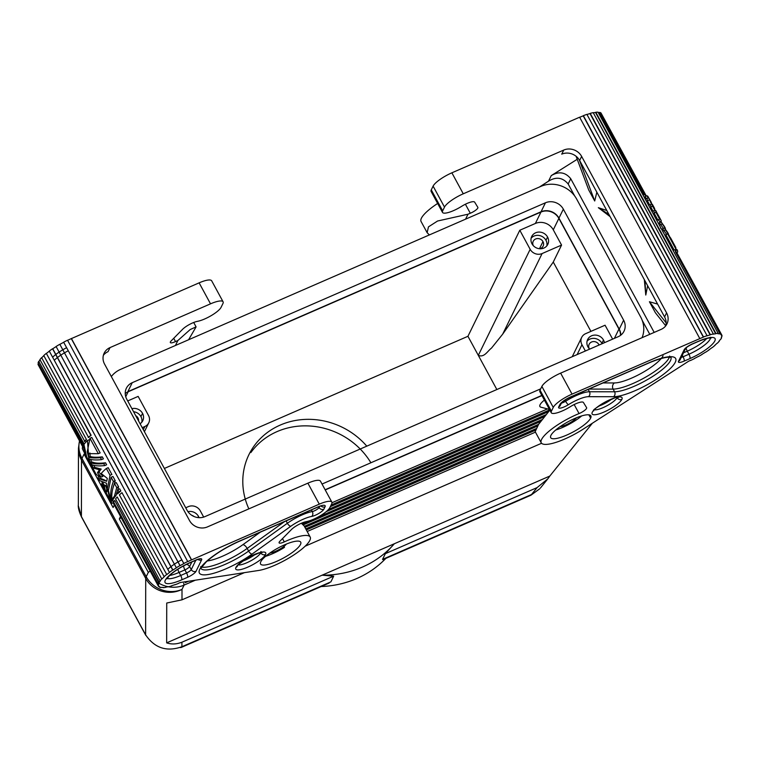 <?xml version="1.0" encoding="UTF-8"?>
<svg xmlns="http://www.w3.org/2000/svg" width="760" height="760" viewBox="0 0 760 760"><rect width="100%" height="100%" fill="white"/><g stroke="black" fill="none" stroke-linecap="round" stroke-linejoin="round"><path stroke-width="1.14" d="M149.511 569.924L120.507 516.505L119.311 518.947L148.314 572.365L146.205 576.678L81.985 458.403L84.094 454.09L113.097 507.509L114.294 505.058L113.611 503.794M102.572 483.474L101.973 482.372M180.139 647.463A11.21 3.581 -113.5 0 0 181.203 647.463A11.21 3.581 -113.5 0 0 181.906 646.731C166.744 652.089 154.65 648.128 145.625 634.856A11.21 2.793 151.5 0 0 145.711 635.236A11.21 2.793 151.5 0 0 146.005 635.531M181.916 642.228L333.678 576.156L330.885 581.865L181.906 646.731L181.916 642.228C176.586 644.29 171.494 644.499 166.659 642.865L166.734 603.031L181.991 599.82L182.001 589.399A26.894 25.811 -179.9 0 1 145.72 578.436L145.625 634.856L81.405 516.582L78.385 505.856M325.233 489.943L541.956 395.589M325.128 489.753L541.861 395.399M125.229 393.556A13.452 12.293 -153.9 0 1 128.155 391.761L540.968 212.04A13.452 12.293 -153.9 0 1 558.866 218.395L618.944 329.051A13.452 12.293 -153.9 0 1 620.492 335.388M142.215 427.652L144.865 426.502A8.968 8.199 -153.9 0 0 148.998 422.294A8.968 8.199 -153.9 0 0 148.504 415.473L138.149 396.397L127.718 400.938M590.909 331.379L553.27 262.048L502.683 334.153L542.098 253.555L561.564 245.081L553.28 229.824A13.452 12.293 26.1 0 0 535.382 223.459L519.802 230.242L467.941 336.291L164.369 468.454M131.917 408.671A8.968 8.199 -153.9 0 1 142.538 413.354A8.968 8.199 -153.9 0 1 142.814 420.66A8.968 8.199 -153.9 0 1 140.096 423.738M141.806 422.218A8.968 8.199 26.1 0 0 140.942 416.623A8.968 8.199 26.1 0 0 133.57 411.72M138.548 420.897A5.51 5.035 26.1 0 0 137.95 417.924A5.51 5.035 26.1 0 0 135.707 415.663M553.27 262.048L561.564 245.081M577.125 354.578L581.951 344.707A8.968 8.199 -153.9 0 1 581.466 337.887A8.968 8.199 -153.9 0 1 585.599 333.688L605.074 325.213L612.626 339.122M581.951 344.707L585.371 350.997M589.684 349.115A8.968 8.199 -153.9 0 1 587.917 346.826A8.968 8.199 -153.9 0 1 587.679 339.454A8.968 8.199 -153.9 0 1 595.431 335.094A8.968 8.199 -153.9 0 1 603.497 340.043A8.968 8.199 -153.9 0 1 604.418 342.703M602.1 343.71A8.968 8.199 26.1 0 0 601.901 343.311A8.968 8.199 26.1 0 0 587.062 341.231M598.605 345.23L598.899 344.613A5.51 5.035 26.1 0 0 593.959 341.572A5.51 5.035 26.1 0 0 589.19 344.223A5.51 5.035 26.1 0 0 589.294 348.726M502.683 334.153L491.52 348.07C487.492 351.091 484.272 357.874 478.306 355.366L496.85 389.528M547.494 408.909L331.997 502.731M544.397 400.073A17.48 4.351 151.5 0 0 540.056 404.766A17.48 4.351 151.5 0 0 541.139 407.246M519.802 230.242L530.167 249.318L478.306 355.366L467.941 336.291M542.098 253.555A8.968 8.199 -153.9 0 1 530.167 249.318M531.981 243.808A8.968 8.199 -153.9 0 1 531.744 236.436A8.968 8.199 -153.9 0 1 539.495 232.075A8.968 8.199 -153.9 0 1 547.561 237.025A8.968 8.199 -153.9 0 1 547.836 244.33A8.968 8.199 -153.9 0 1 540.094 248.767A8.968 8.199 -153.9 0 1 531.981 243.808M546.829 245.888A8.968 8.199 26.1 0 0 545.965 240.293A8.968 8.199 26.1 0 0 531.126 238.212M539.543 248.729A5.51 5.035 26.1 0 0 543.181 246.002A5.51 5.035 26.1 0 0 542.963 241.594A5.51 5.035 26.1 0 0 538.023 238.554A5.51 5.035 26.1 0 0 533.254 241.205A5.51 5.035 26.1 0 0 533.358 245.708M203.68 517.085L200.298 510.862A8.968 8.199 -153.9 0 0 188.366 506.625L185.725 507.775M187.948 511.67A8.968 8.199 -153.9 0 1 198.474 516.372A8.968 8.199 -153.9 0 1 199.053 517.674M194.227 516.6A8.968 8.199 26.1 0 0 191.643 515.232M248.862 508.867A71.725 65.578 -153.9 0 1 248.843 454.822A71.725 65.578 -153.9 0 1 366.785 446.158M370.899 462.764A71.725 65.578 26.1 0 0 250.885 452.551M321.147 586.539A100.861 92.216 26.1 0 0 385.852 558.372M548.473 411.692L330.315 506.673M331.113 505.039L549.423 409.991M544.322 416.708L326.144 511.698M328.662 509.314L545.936 414.722M540.588 421.543L303.354 524.827M302.394 523.963L310.222 520.553M316.758 517.712L542.022 419.634M537.415 426.141L304.931 527.355M304.37 526.319L538.602 424.337M119.311 518.947L121.135 517.655M535.258 430.284L306.337 529.948M188.157 581.4L185.307 582.644L185.734 581.78M305.776 528.913L535.933 428.716M155.8 581.115A26.894 24.586 26.1 0 0 184.11 585.086L195.035 580.336M307.183 531.506L535.439 432.136M181.991 599.82L244.33 572.679M305.149 546.202L541.567 443.27M333.678 576.156L322.116 575.187L166.659 642.865M592.363 423.244L549.803 476.064L322.116 575.187A100.861 92.216 -153.9 0 0 394.345 543.742L385.339 553.669L382.546 559.379L531.525 494.522A11.21 3.581 66.5 0 1 530.822 495.254L382.926 559.645M549.803 476.064L547.789 478.876L537.101 487.597L385.339 553.669M537.101 487.597L531.525 494.522M145.72 635.236L81.491 516.952A11.21 2.793 -28.5 0 1 81.405 516.582L81.501 460.151A26.894 25.811 -179.9 0 1 78.48 449.359M560.082 426.673A10.754 2.679 151.5 0 0 568.945 423.396A10.754 2.679 151.5 0 0 576.526 417.743M269.942 552.986A10.754 2.679 151.5 0 0 278.815 549.717A10.754 2.679 151.5 0 0 286.387 544.056M132.25 382.679L545.442 202.787A13.452 12.293 -153.9 0 1 563.341 209.152L623.628 320.188A13.452 12.293 -153.9 0 1 624.026 331.189A13.452 12.293 -153.9 0 1 618.165 336.718L204.962 516.61A13.452 12.293 -153.9 0 1 187.064 510.245L126.777 399.219A13.452 12.293 -153.9 0 1 126.388 388.208A13.452 12.293 -153.9 0 1 132.25 382.679L127.861 391.656L541.053 211.764A13.452 12.293 -153.9 0 1 558.952 218.12L619.239 329.156A13.452 12.293 -153.9 0 1 620.797 335.151M322.031 484.044L540.692 388.844M111.321 376.551A26.894 24.586 -153.9 0 1 120.659 369.331L540.873 186.38A26.894 24.586 26.1 0 1 576.669 199.101L640.68 317.005A26.894 24.586 -153.9 0 1 642.153 337.469M320.511 481.27A17.927 4.465 151.5 0 0 307.885 483.17L207.413 526.917A13.452 12.293 -153.9 0 1 189.516 520.553L104.576 364.116A13.452 12.293 26.1 0 1 104.519 352.478A13.452 12.293 26.1 0 1 110.038 347.586L210.52 303.838A17.927 4.465 -28.5 0 1 222.975 301.644A17.927 4.465 -28.5 0 1 222.908 303.582L221.075 307.334A15.694 3.905 -28.5 0 1 211.717 315.324A15.694 3.905 -28.5 0 1 198.018 321.224L197.144 321.404A10.754 2.679 -28.5 0 0 182.552 329.346L171.171 340.898A6.726 1.672 151.5 0 0 170.306 342.466A6.726 1.672 151.5 0 0 175.522 341.582A33.62 8.37 -28.5 0 1 177.859 340.527L175.446 345.477M282.501 538.612L284.287 541.899A6.726 1.672 151.5 0 1 279.072 542.783A6.726 1.672 151.5 0 1 279.937 541.215L291.317 529.663A10.754 2.679 -28.5 0 1 305.9 521.721L306.784 521.54A15.694 3.905 -28.5 0 0 320.483 515.641A15.694 3.905 -28.5 0 0 329.83 507.651L331.664 503.899A17.927 4.465 151.5 0 0 331.844 502.132A17.927 4.465 151.5 0 0 319.285 504.156L191.463 559.93A30.932 7.695 151.5 0 0 187.673 561.668L187.701 561.535A31.378 7.809 151.5 0 0 183.815 563.483L183.844 563.597A30.932 7.695 151.5 0 0 180.063 565.668L59.812 344.28A31.378 7.809 151.5 0 0 56.088 346.493L176.386 567.843A30.932 7.695 151.5 0 0 172.9 570.086L172.719 570.067A31.378 7.809 151.5 0 0 169.442 572.365L49.276 351.063A31.378 7.809 151.5 0 1 52.554 348.764L172.719 570.067M270.674 552.89A13.899 3.458 -28.5 0 1 269.543 553.27M284.287 541.899A33.62 8.37 -28.5 0 1 309.871 536.598A33.62 8.37 -28.5 0 1 294.158 554.733A33.62 8.37 -28.5 0 1 258.675 570.456L180.32 582.511M111.701 376.067L111.112 376.162M174.762 584.716L174.828 584.829A31.378 7.809 151.5 0 0 178.486 583.414L178.59 583.233A30.932 7.695 151.5 0 0 180.452 582.445L180.376 582.606M38.38 363.394A30.932 7.695 151.5 0 0 38.399 363.964L38 364.163A31.378 7.809 151.5 0 0 38.228 364.857L82.736 446.842M38.75 361.351A31.378 7.809 151.5 0 0 38.104 362.881L83.011 444.676A30.932 7.695 151.5 0 1 83.647 443.166L38.75 361.351L83.267 443.327A31.378 7.809 151.5 0 0 82.621 444.866M40.033 359.793A30.932 7.695 151.5 0 0 39.14 361.19M41.6 357.647A31.378 7.809 151.5 0 0 39.928 359.594L84.806 441.436A30.932 7.695 151.5 0 1 86.46 439.517L41.6 357.647L86.46 439.517M43.824 355.69A30.932 7.695 151.5 0 0 41.942 357.533M90.839 435.318L46.322 353.343A31.378 7.809 151.5 0 0 43.747 355.547L88.578 437.447A30.932 7.695 151.5 0 1 91.114 435.271L90.839 435.318A31.378 7.809 151.5 0 0 88.255 437.522M46.322 353.343L91.114 435.271M49.343 351.177A30.932 7.695 151.5 0 0 46.607 353.295M56.145 346.588A30.932 7.695 151.5 0 0 52.744 348.783L52.554 348.764M183.844 563.597L63.688 342.294A30.932 7.695 151.5 0 0 59.897 344.365M63.688 342.294L183.815 563.483M187.701 561.535L67.535 340.233A31.378 7.809 151.5 0 0 63.66 342.18M210.52 303.838L199.12 282.853L71.307 338.627A30.932 7.695 151.5 0 0 67.611 340.319M199.12 282.853A17.927 4.465 -28.5 0 1 211.689 280.82L223.089 301.815M188.594 339.748L196.08 326.895L190.237 329.517L177.859 340.527M110.038 347.586L108.043 351.671A13.452 12.293 26.1 0 0 103.388 355.272M71.383 338.466L191.548 559.769M159.163 586.444L159.562 587.176A31.378 7.809 151.5 0 0 161.044 587.575L161.395 587.337A30.932 7.695 151.5 0 0 163.333 587.413L163.001 587.651A31.378 7.809 151.5 0 0 165.414 587.404L165.708 587.176A30.932 7.695 151.5 0 0 168.482 586.625L168.226 586.843A31.378 7.809 151.5 0 0 171.389 585.979L171.599 585.77A30.932 7.695 151.5 0 0 174.99 584.63L174.828 584.829M161.756 578.949L117.249 496.973L161.756 578.949A31.378 7.809 151.5 0 0 160.084 580.896L160.455 580.754A30.932 7.695 151.5 0 0 159.296 582.492L114.788 500.507L158.906 582.654A31.378 7.809 151.5 0 0 158.261 584.183L158.659 584.003A30.932 7.695 151.5 0 0 158.555 585.267L114.047 503.291L158.156 585.466A31.378 7.809 151.5 0 0 158.384 586.159A31.378 7.809 151.5 0 0 158.593 586.473L158.982 586.255A30.932 7.695 151.5 0 0 159.932 586.948L159.562 587.176M113.648 503.49A31.378 7.809 151.5 0 0 113.867 504.184L158.384 586.159M158.261 584.183L113.753 502.208A31.378 7.809 151.5 0 1 114.399 500.678M162.108 578.835A30.932 7.695 151.5 0 1 164.217 576.774L119.396 494.874A31.378 7.809 151.5 0 1 121.97 492.67L166.763 574.598A30.932 7.695 151.5 0 1 169.67 572.356L169.442 572.365M38.399 363.964L82.906 445.94A30.932 7.695 151.5 0 0 82.935 446.11M116.299 482.638L118.579 486.818L116.004 495.558A30.932 7.695 151.5 0 0 113.506 499.082L111.948 499.767C111.378 494.646 112.223 489.203 114.465 483.436L116.299 482.638M100.301 478.22L105.45 480.396M110.048 475.285L106.343 468.474L108.177 467.675L111.881 474.487L110.048 475.285L107.35 488.728L110.2 500.222M103.141 483.227L104.111 485.231M103.645 484.32L102.02 485.022L101.441 483.968L105.26 490.884L102.913 485.754L104.49 485.07L105.944 485.744L106.295 487.654M119.653 488.803L120.849 491.007A30.932 7.695 151.5 0 0 117.962 493.544L116.27 494.285L117.819 489.601L119.653 488.803M93.955 465.386L94.572 467.305L101.194 469.101A30.932 7.695 151.5 0 0 99.009 472.235L102.942 476.377L101.374 477.061L96.263 474.572L93.186 468.901L91.01 462.802C93.565 463.913 97.802 464.18 103.702 463.609L105.535 462.811L106.618 464.787L104.785 465.595L103.702 463.609M91.779 437.475L100.159 452.894L98.325 453.691L89.946 438.273L91.779 437.475M89.898 452.969L90.127 456.475C92.777 457.349 96.834 457.472 102.305 456.865L103.388 458.84L101.555 459.638L100.472 457.662L102.305 456.865M90.725 459.43L91.77 462.384M91.01 462.802L92.568 462.118C95.123 463.258 99.446 463.486 105.535 462.811M115.225 480.652L113.392 481.45L111.121 477.27L112.955 476.463L115.225 480.652L112.755 488.775M113.392 481.45C110.637 488.594 109.991 495.149 111.463 501.125L113.04 500.441A30.932 7.695 151.5 0 0 113.221 502.037M114.465 483.436L116.745 487.616L114.389 496.261L116.004 495.558M111.948 499.767A32.727 8.142 -28.5 0 1 114.389 496.261M116.745 487.616L118.579 486.818M98.828 476.453L98.201 476.729L98.391 478.486L106.713 481.298L107.312 478.41L101.213 473.518A32.727 8.142 -28.5 0 1 106.343 468.474M102.913 485.754L104.386 486.428L105.535 491.131L106.789 491.881L106.457 483.208L99.503 480.529M104.813 489.953L105.26 490.884M101.441 483.968L103.028 483.274M104.386 486.428L105.944 485.744M105.535 491.131L106.58 490.675M116.27 494.285A32.727 8.142 -28.5 0 1 119.016 491.806L117.819 489.601M119.016 491.806L120.849 491.007M104.785 465.595C98.876 466.165 94.648 465.899 92.084 464.787L92.977 467.998L94.572 467.305M92.977 467.998L99.588 469.803A32.727 8.142 -28.5 0 0 97.451 472.919L101.374 477.061M101.555 459.638C95.646 460.218 91.418 459.952 88.853 458.84L92.216 466.83M98.325 453.691L88.331 453.653L88.569 457.159C91.2 458.014 95.171 458.185 100.472 457.662M90.164 463.334L87.257 451.791L89.946 438.273M99.588 469.803L101.194 469.101M97.451 472.919L99.009 472.235M88.569 457.159L90.127 456.475M86.649 456.855L83.923 444.495A32.727 8.142 -28.5 0 1 87.447 440.515L89.015 461.215M87.447 440.515L89.148 439.774M111.102 501.894L108.423 490.523L111.121 477.27M113.202 502.806L111.967 503.348A32.727 8.142 -28.5 0 1 111.653 502.92A32.727 8.142 -28.5 0 1 111.463 501.125M83.287 450.661L82.374 448.761A32.727 8.142 -28.5 0 1 82.963 446.072L83.904 445.654M82.963 446.072L86.098 455.781M166.763 574.598L121.97 492.67M166.478 574.645A31.378 7.809 151.5 0 0 163.903 576.85M117.249 496.973A31.378 7.809 151.5 0 0 115.577 498.921L160.084 580.896M38 364.163L82.507 446.148A31.378 7.809 151.5 0 0 82.669 446.709M86.108 439.622A31.378 7.809 151.5 0 0 84.436 441.57M172.9 570.086L52.744 348.783M59.812 344.28L179.977 565.582A31.378 7.809 151.5 0 0 176.254 567.796M265.534 554.524A17.034 4.237 151.5 0 0 253.764 554.771A17.034 4.237 151.5 0 0 235.932 567.416A17.034 4.237 151.5 0 0 247.703 567.169A17.034 4.237 151.5 0 0 265.534 554.524A3.581 3.277 26.1 0 1 260.756 552.833A13.452 3.344 151.5 0 1 250.448 560.984A13.452 3.344 151.5 0 1 238.25 564.917M276.573 561.403A22.866 5.691 -28.5 0 1 260.566 564.024A22.866 5.691 -28.5 0 1 284.715 544.768A22.866 5.691 -28.5 0 1 300.741 542.193A22.866 5.691 -28.5 0 1 276.573 561.403M200.877 568.299L205.989 562.144C214.804 554.125 226.413 546.962 240.825 540.635L241.072 540.389A38.133 9.49 151.5 0 0 199.623 573.42A38.133 9.49 151.5 0 0 252.092 554.068L290.833 526.243A3.581 1.567 -125.7 0 1 287.375 523.269L248.634 551.095A3.581 1.567 54.3 0 0 252.092 554.068M290.833 526.243A18.383 4.569 151.5 0 1 311.695 516.439A8.113 2.023 151.5 0 0 318.858 513.437A8.113 2.023 151.5 0 0 323.865 509.2L325.052 506.787A10.307 2.565 151.5 0 0 317.927 506.929L241.072 540.389M196.032 559.996A8.066 2.004 -28.5 0 1 201.6 559.883L196.023 571.302A8.066 2.004 -28.5 0 1 187.577 577.296L181.735 579.842A23.759 5.909 151.5 0 1 165.319 580.174A23.759 5.909 151.5 0 1 190.19 562.542L196.032 559.996A3.581 1.149 66.5 0 1 195.785 560.244M265.582 556.32A22.866 5.691 151.5 0 0 272.431 553.774A22.866 5.691 151.5 0 0 284.468 547.371L283.623 547.741L283.195 546.962M207.261 560.975A30.067 7.486 151.5 0 0 242.858 544.702L260.338 532.142M191.463 559.93L71.307 338.627M301.349 523.269L304.133 525.892L310.184 537.044M281.295 548.255L283.623 547.741M465.576 219.165L467.998 214.215A33.62 8.37 151.5 0 1 470.298 213.246A6.726 1.672 -28.5 0 0 477.869 207.394L474.677 202.169A10.754 2.679 151.5 0 0 462.051 206.074L460.93 206.758A15.694 3.905 151.5 0 1 442.51 212.42A15.694 3.905 151.5 0 1 442.662 210.862L444.495 207.109A17.927 4.465 -28.5 0 1 463.267 193.8L563.739 150.062A13.452 12.293 -153.9 0 1 581.637 156.417L666.577 312.863A13.452 12.293 26.1 0 1 666.634 324.501A13.452 12.293 26.1 0 1 661.114 329.394L560.633 373.131A17.927 4.465 151.5 0 0 541.87 386.441L540.037 390.193A15.694 3.905 151.5 0 0 539.837 391.675M540.037 390.193L551.428 411.179A15.694 3.905 151.5 0 0 551.266 412.737A15.694 3.905 151.5 0 0 569.696 407.075L570.817 406.391A10.754 2.679 151.5 0 1 583.433 402.486L586.615 407.692A6.726 1.672 -28.5 0 1 579.063 413.563A33.62 8.37 151.5 0 0 541.31 442.938A33.62 8.37 151.5 0 0 583.053 429.229L688.674 361.19A30.932 7.695 -28.5 0 0 690.564 360.344L690.46 360.392M719.91 333.706L675.393 251.722L719.91 333.706A31.378 7.809 -28.5 0 1 721.135 334.257L720.746 334.476A30.932 7.695 -28.5 0 1 721.364 335.169A30.932 7.695 -28.5 0 1 721.439 335.322L721.838 335.113A31.378 7.809 -28.5 0 1 722 336.262L721.601 336.452A30.932 7.695 -28.5 0 1 721.231 337.849L721.62 337.668A31.378 7.809 -28.5 0 1 720.708 339.321L720.328 339.473A30.932 7.695 -28.5 0 1 718.922 341.306L719.283 341.173A31.378 7.809 -28.5 0 1 717.364 343.206L717.031 343.301A30.932 7.695 -28.5 0 1 714.704 345.43L714.998 345.363A31.378 7.809 -28.5 0 1 712.225 347.605L711.968 347.643A30.932 7.695 -28.5 0 1 708.89 349.904L709.099 349.904A31.378 7.809 -28.5 0 1 705.688 352.194L705.527 352.165A30.932 7.695 -28.5 0 1 701.936 354.378L702.05 354.445A31.378 7.809 -28.5 0 1 698.26 356.601L698.202 356.506A30.932 7.695 -28.5 0 1 694.383 358.511L694.393 358.635A31.378 7.809 -28.5 0 1 690.517 360.497M560.633 373.131L572.033 394.117L699.684 338.675A30.932 7.695 -28.5 0 1 703.37 337.155L703.503 336.965A31.378 7.809 -28.5 0 1 707.066 335.683L706.885 335.882A30.932 7.695 -28.5 0 1 710.144 334.885L710.372 334.666A31.378 7.809 -28.5 0 1 713.364 333.953L713.089 334.181A30.932 7.695 -28.5 0 1 715.673 333.783L715.986 333.555A31.378 7.809 -28.5 0 1 718.181 333.469L717.839 333.706A30.932 7.695 -28.5 0 1 719.539 333.934M572.033 394.117A17.927 4.465 151.5 0 0 553.261 407.426L551.428 411.179M692.569 343.824A8.066 2.004 151.5 0 0 684.123 349.819L678.538 361.238A8.066 2.004 151.5 0 0 684.114 361.123L689.957 358.577A23.759 5.909 -28.5 0 0 714.827 340.945A23.759 5.909 -28.5 0 0 698.411 341.287L692.569 343.824A3.581 1.149 66.5 0 1 692.369 344.052L698.183 341.515A3.581 1.149 -113.5 0 0 698.411 341.287M621.87 399.389A17.034 4.237 -28.5 0 1 604.038 412.034A17.034 4.237 -28.5 0 1 592.278 412.272A17.034 4.237 -28.5 0 1 610.1 399.637A17.034 4.237 -28.5 0 1 621.87 399.389A3.581 3.277 26.1 0 1 617.101 397.698A13.452 3.344 -28.5 0 1 606.784 405.84A13.452 3.344 -28.5 0 1 594.586 409.783M590.644 418.123A22.866 5.691 -28.5 0 1 570.076 433.533A22.866 5.691 -28.5 0 1 550.686 437.674A22.866 5.691 -28.5 0 1 550.914 435.413A22.866 5.691 -28.5 0 1 571.463 420.014A22.866 5.691 -28.5 0 1 590.871 415.862A22.866 5.691 -28.5 0 1 590.644 418.123L588.848 414.827M671.042 357.666A34.551 8.598 -28.5 0 1 650.047 378.072A34.551 8.598 -28.5 0 1 614.574 391.78L589.456 391.751A21.964 5.462 -28.5 0 0 565.611 401.261A3.581 0.874 57.8 0 0 568.471 404.643A8.113 2.023 -28.5 0 1 561.156 407.949A8.113 2.023 -28.5 0 1 558.704 406.961L559.883 404.548A10.307 2.565 -28.5 0 1 570.674 396.891L650.322 362.226A38.133 9.49 -28.5 0 1 669.55 369.255A38.133 9.49 -28.5 0 1 613.538 396.71L588.43 396.682A3.581 3.163 -89.9 0 0 589.456 391.751L588.401 389.794M568.471 404.643A18.383 4.569 -28.5 0 1 588.43 396.682M555.721 430.008A22.866 5.691 151.5 0 0 581.694 415.901M535.183 431.651L538.621 424.308L549.841 410.106M650.322 362.226L650.085 362.453C667.565 355.357 670.823 357.494 671.137 357.504M603.079 382.926L614.413 382.935A30.067 7.486 -28.5 0 0 641.734 373.074A30.067 7.486 -28.5 0 0 663.081 355.794M444.495 207.109L433.105 186.124A17.927 4.465 -28.5 0 1 451.877 172.814L579.614 117.211L699.77 338.513M467.998 214.215L437.57 221.017L428.469 226.86L427.139 232.664L429.352 234.935M438.482 230.983L439.84 230.365M579.671 117.306A30.932 7.695 -28.5 0 1 583.214 115.852L583.347 115.662A31.378 7.809 -28.5 0 1 586.91 114.38L707.066 335.683M586.976 114.494A30.932 7.695 -28.5 0 1 589.988 113.582L590.216 113.363A31.378 7.809 -28.5 0 1 593.208 112.651L713.364 333.953M593.294 112.812A30.932 7.695 -28.5 0 1 595.517 112.48L595.831 112.252A31.378 7.809 -28.5 0 1 598.025 112.166L718.181 333.469M598.167 112.432A30.932 7.695 -28.5 0 1 599.383 112.632L599.744 112.404A31.378 7.809 -28.5 0 1 600.98 112.955L645.097 195.159A30.932 7.695 -28.5 0 0 643.891 194.607L599.383 112.632M601.492 113.905L646.19 195.785A31.378 7.809 -28.5 0 1 646.285 196.07M437.646 203.461A33.62 8.37 151.5 0 0 421.135 221.616M433.105 186.124L431.272 189.876A15.694 3.905 151.5 0 0 431.081 191.358M654.189 332.405L570.741 178.714C565.373 172.13 558.875 171.095 551.247 175.617L577.22 159.286M665.741 325.831L655.424 312.797L649.42 301.739L666.13 322.848M657.6 304.076L649.42 301.739M644.983 280.839L645.781 295.041L647.634 285.731M645.781 295.041L644.309 279.594M608.922 214.424L598.348 207.679L610.128 216.648M598.348 207.679L606.803 210.511M596.837 192.166L594.709 200.991L579.329 159.952M576.089 156.275L588.706 189.934L594.709 200.991M551.247 175.617L548.53 181.165C556.149 176.482 562.694 177.422 568.167 183.986L574.664 195.947M642.209 320.368L649.79 334.324M548.53 181.165L539.467 186.998M651.5 204.145L648.546 197.524L651.272 202.321L651.5 204.145L649.667 204.943L647.396 200.763L646.94 198.227M655.595 210.302L655.928 212.296L659.623 219.108L657.789 219.906A30.932 7.695 -28.5 0 1 659.423 221.084L660.155 222.442M657.789 219.906L654.094 213.094L654.037 211.185M646.313 198.778L645.116 196.574L646.959 195.776L648.147 197.98L646.313 198.778M674.186 250.106L665.817 234.688L667.65 233.89L676.02 249.308L674.186 250.106M666.596 234.346L662.587 228.741L664.42 227.943L665.494 229.919L663.66 230.717M663.366 228.399L659.357 222.794L661.19 221.986L662.264 223.972L660.431 224.77M676.856 252.538L677.578 252.225A32.727 8.142 151.5 0 0 677.397 250.429A32.727 8.142 151.5 0 0 677.084 250.002L675.383 250.743A30.932 7.695 -28.5 0 1 675.82 251.284L676.229 252.035M650.74 206.929L652.574 206.131L654.854 210.311L653.011 211.118L650.74 206.929L650.465 204.592M649.23 199.965L647.396 200.763M656.459 211.993L657.998 214.709M659.623 219.108A32.727 8.142 151.5 0 1 661 220.229A32.727 8.142 151.5 0 1 661.257 221.207L659.832 221.834M655.928 212.296L654.094 213.094M646.959 195.776A32.727 8.142 151.5 0 1 648.1 196.564L648.147 197.98M660.82 222.148L660.573 221.511M661.19 221.986L664.354 226.423M665.428 228.399L662.264 223.972M664.42 227.943L667.584 232.37M669.456 236.075L665.494 229.919M667.65 233.89L670.738 238.193M675.678 247.285L676.02 249.308M660.62 227.449L660.573 228.237M652.574 206.131L651.567 203.386M654.569 208.401L654.854 210.311M677.141 253.232L721.838 335.113M675.393 251.722A31.378 7.809 -28.5 0 1 676.619 252.282L721.135 334.257M715.986 333.555L595.831 112.252M595.517 112.48L715.673 333.783M710.372 334.666L590.216 113.363M710.144 334.885L589.988 113.582M703.503 336.965L583.347 115.662M703.37 337.155L583.214 115.852M599.744 112.404L644.261 194.38A31.378 7.809 -28.5 0 1 645.487 194.93M563.739 150.062L561.744 154.147A13.452 12.293 -153.9 0 1 579.642 160.502L664.582 316.939A13.452 12.293 26.1 0 1 665.769 325.793M548.862 408.3A10.754 2.679 151.5 0 0 548.948 409.099M540.968 212.04L535.382 223.459M128.155 391.761L125.732 396.71M144.865 426.502L143.317 429.666M142.538 413.354L140.942 416.623M137.95 417.924L137.465 418.902M603.497 340.043L601.901 343.311M558.866 218.395L553.28 229.824M618.944 329.051L614.394 338.361M547.561 237.025L545.965 240.293M542.963 241.594L539.476 248.719M198.474 516.372L197.894 517.569M150.166 571.054L148.314 572.365M79.543 440.962A26.894 24.586 26.1 0 0 81.985 458.403A26.894 6.697 -28.5 0 0 81.501 460.151L145.72 578.436A26.894 6.697 151.5 0 1 146.205 576.678A26.894 24.586 26.1 0 0 182.001 589.399L184.11 585.086L183.692 583.281M619.239 329.156L623.628 320.188M558.952 218.12L563.341 209.152M541.053 211.764L545.442 202.787M173.736 338.295L175.522 341.582M307.885 483.17L319.285 504.156M66.623 347.7A20.168 5.016 151.5 0 0 52.772 357.048M68.286 350.759A20.168 5.016 151.5 0 0 54.435 360.107M237.481 565.962L237.5 565.934A3.581 3.277 -153.9 0 1 235.932 567.416M242.582 561.184A13.452 3.344 151.5 0 0 255.351 554.258M284.468 547.371L283.936 546.392M311.695 516.439A3.581 2.774 -100.2 0 0 312.293 511.546A4.531 1.13 151.5 0 0 316.302 509.865A4.531 1.13 151.5 0 0 319.095 507.509L318.687 506.758M286.311 521.312L287.375 523.269A21.964 5.462 151.5 0 1 312.293 511.546L311.429 509.941M201.039 568.556A34.551 8.598 151.5 0 0 248.634 551.095L247.18 548.425L284.477 521.635M200.63 566.703A34.551 8.598 151.5 0 0 247.18 548.425A4.484 1.966 54.3 0 0 242.858 544.702M319.627 506.407L319.095 507.509A3.581 3.277 26.1 0 0 323.865 509.2M325.052 506.787A3.581 3.277 -153.9 0 1 320.976 505.998M240.825 540.635L317.699 507.167A3.581 1.149 -113.5 0 0 317.927 506.929M201.6 559.883A3.581 3.277 -153.9 0 1 197.951 559.445M167.105 578.303A20.168 5.016 151.5 0 0 180.709 575.481L179.056 572.432A4.037 1.292 66.5 0 1 177.878 569.221M181.811 559.844A20.168 5.016 151.5 0 0 167.96 569.192M169.575 575.491A20.168 5.016 151.5 0 0 179.056 572.432L184.898 569.886A4.484 1.111 -28.5 0 0 189.591 566.561L191.833 561.963M166.801 578.901L169.594 575.472C174.695 570.846 181.478 566.608 189.962 562.78A3.581 1.149 -113.5 0 0 190.19 562.542M195.833 560.225L191.244 569.611L189.591 566.561A4.037 3.686 26.1 0 0 186.504 564.385M196.023 571.302A3.581 3.277 -153.9 0 1 191.244 569.611A4.484 1.111 -28.5 0 1 186.552 572.936L184.898 569.886A4.037 1.292 -113.5 0 1 183.616 565.867M187.577 577.296A3.581 1.149 -113.5 0 0 186.552 572.936L180.709 575.481A3.581 1.149 66.5 0 1 181.735 579.842M579.063 413.563L574.17 404.548M684.123 349.819A3.581 3.277 26.1 0 0 685.653 348.412M710.41 337.991A20.168 5.016 -28.5 0 1 688.94 354.217A3.581 1.149 66.5 0 1 689.957 358.577M684.114 361.123A3.581 1.149 -113.5 0 0 683.097 356.763L682.29 355.281M681.264 357.39A4.484 1.111 151.5 0 0 683.097 356.763L688.94 354.217L687.278 351.167L683.496 352.811M678.538 361.238A3.581 3.277 26.1 0 0 680.105 359.755L685.634 348.431C686.575 347.244 688.817 345.791 692.341 344.062M706.714 338.533A20.168 5.016 -28.5 0 1 687.278 351.167A4.037 1.292 66.5 0 1 686.09 347.938M611.686 399.123A13.452 3.344 -28.5 0 1 598.928 406.049M559.883 404.548A3.581 3.277 26.1 0 0 561.44 403.094L561.431 403.094C562.581 401.517 565.582 399.522 570.447 397.128L650.075 362.463M564.984 400.102L565.611 401.261A4.531 1.13 -28.5 0 1 561.422 403.132M558.704 406.961A3.581 3.277 26.1 0 0 560.262 405.488L561.45 403.066M588.943 389.082L613.12 389.11A4.484 3.952 90.1 0 1 614.413 382.935M613.538 396.71A3.581 3.163 -89.9 0 0 614.574 391.78L613.12 389.11A34.551 8.598 -28.5 0 0 646.903 376.409A34.551 8.598 -28.5 0 0 669.645 356.079M463.267 193.8L451.877 172.814M570.741 178.714L568.167 183.986M470.298 213.246L465.405 204.231M442.662 210.862L431.272 189.876M581.637 156.417L579.642 160.502M666.577 312.863L664.582 316.939M541.87 386.441L553.261 407.426M581.685 337.383L572.232 356.716M148.77 422.807L144.419 431.708M329.099 583.072L181.203 647.463M81.501 516.961C78.993 511.451 77.938 507.367 78.356 504.706L78.46 448.181L79.486 440.857M530.955 495.188L539.837 488.708M547.485 479.256L540.54 487.882M331.844 502.132L320.454 481.147M114.266 503.975L113.23 502.065M100.159 477.992L99.427 476.644M103.388 483.94L102.657 482.59M104.766 490.228L110.048 499.956M103.901 488.642L101.659 484.5M98.429 478.553L99.503 480.548M91.029 464.94L89.956 462.954M86.602 456.788L88.882 460.969M111.131 501.951L111.653 502.92M85.528 454.803L83.258 450.623M317.699 507.167L321.584 505.628M189.962 562.78L198.417 559.113M193.695 322.487L196.089 326.895M698.183 341.515C710.277 336.604 710.98 338.305 711.094 338.058L710.258 337.25M617.832 397.09L618.478 397.442C621.708 393.195 589.152 410.457 593.836 410.799L593.826 410.818M645.288 195.044L645.924 196.222M721.364 335.169L720.936 334.372M655.7 210.463L656.773 212.448M661 220.229L657.942 214.605M664.164 226.062L665.237 228.048M667.394 232.009L668.477 233.994M670.624 237.965L675.792 247.475M676.865 249.46L677.397 250.429M654.626 208.487L652.346 204.298M427.13 232.664L421.078 221.511M442.51 212.42L431.11 191.434M539.875 391.751L551.266 412.737M541.234 442.814L535.173 431.661M549.537 409.44L540.93 407.198M548.891 409.013L549.622 410.352M237.5 565.934C236.141 566.342 239.001 563.986 246.097 558.875C257.63 553.337 262.979 551.237 262.133 552.577L260.889 551.503"/></g></svg>
